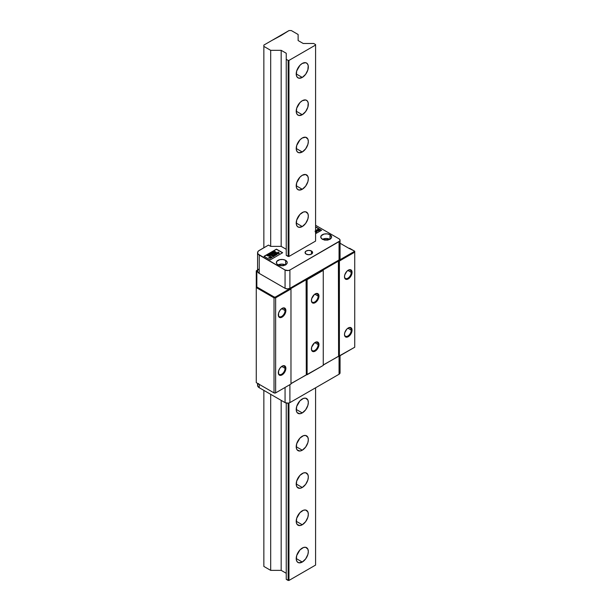 <?xml version="1.0" encoding="UTF-8"?>
<svg xmlns="http://www.w3.org/2000/svg" width="611" height="611" viewBox="0 0 611 611"><rect width="100%" height="100%" fill="white"/><g stroke="black" fill="none" stroke-linecap="round" stroke-linejoin="round"><path stroke-width="0.92" d="M344.497 334.255A4.781 2.757 120 0 0 347.972 335.928A4.781 2.757 120 0 0 351.256 330.131L352.058 330.131A5.354 3.086 -60 0 1 348.278 336.684A5.354 3.086 -60 0 1 344.489 334.5A5.354 3.086 -60 0 1 348.278 327.947A5.354 3.086 -60 0 1 352.058 330.131L351.256 330.131A4.781 2.757 -60 0 1 349.164 334.943A4.781 2.757 -60 0 1 345.482 336.226A4.781 2.757 -60 0 1 344.497 334.255M344.497 276.478A4.781 2.757 120 0 0 347.972 278.15A4.781 2.757 120 0 0 351.256 272.353L352.058 272.353A5.354 3.086 -60 0 1 348.278 278.906A5.354 3.086 -60 0 1 344.489 276.722A5.354 3.086 -60 0 1 348.278 270.169A5.354 3.086 -60 0 1 352.058 272.353L351.256 272.353A4.781 2.757 -60 0 1 349.164 277.165A4.781 2.757 -60 0 1 345.482 278.44A4.781 2.757 -60 0 1 344.497 276.478M311.404 348.705A4.781 2.757 120 0 0 314.879 350.37A4.781 2.757 120 0 0 318.163 344.581L318.973 344.581A5.354 3.086 -60 0 1 315.184 351.134A5.354 3.086 -60 0 1 311.404 348.95A5.354 3.086 -60 0 1 315.184 342.397A5.354 3.086 -60 0 1 318.973 344.581L318.163 344.581A4.781 2.757 -60 0 1 316.078 349.385A4.781 2.757 -60 0 1 312.389 350.668A4.781 2.757 -60 0 1 311.404 348.705M311.404 300.245A4.781 2.757 120 0 0 314.879 301.91A4.781 2.757 120 0 0 318.163 296.114L318.973 296.114A5.354 3.086 -60 0 1 315.184 302.666A5.354 3.086 -60 0 1 311.404 300.482A5.354 3.086 -60 0 1 315.184 293.929A5.354 3.086 -60 0 1 318.973 296.114L318.163 296.114A4.781 2.757 -60 0 1 316.078 300.925A4.781 2.757 -60 0 1 312.389 302.208A4.781 2.757 -60 0 1 311.404 300.245M281.694 374.199A4.781 2.757 120 0 0 285.07 368.341A4.781 2.757 120 0 0 281.885 366.287A4.781 2.757 -60 0 1 284.084 366.157A4.781 2.757 -60 0 1 285.07 368.341A4.781 2.757 -60 0 1 281.694 374.199A4.781 2.757 -60 0 1 279.303 374.436A4.781 2.757 -60 0 1 278.318 372.466A4.781 2.757 120 0 0 281.694 374.199L282.091 374.894L281.694 374.199M282.091 366.157A5.354 3.086 -60 0 1 285.879 368.341A5.354 3.086 -60 0 1 282.091 374.894A5.354 3.086 -60 0 1 278.31 372.71A5.354 3.086 -60 0 1 282.091 366.157L283.542 365.653L285.238 366.287L285.879 368.341L285.589 370.182L283.542 373.726L281.358 375.238L279.991 375.375L278.601 374.215L278.601 370.869L279.991 368.105L282.091 366.157M281.694 316.414A4.781 2.757 120 0 0 285.07 310.564A4.781 2.757 120 0 0 281.885 308.502A4.781 2.757 -60 0 1 284.084 308.372A4.781 2.757 -60 0 1 285.07 310.564A4.781 2.757 -60 0 1 281.694 316.414A4.781 2.757 -60 0 1 279.303 316.651A4.781 2.757 -60 0 1 278.318 314.688A4.781 2.757 120 0 0 281.694 316.414L282.091 317.117L281.694 316.414M282.091 308.379A5.354 3.086 -60 0 1 285.879 310.564A5.354 3.086 -60 0 1 282.091 317.117A5.354 3.086 -60 0 1 278.31 314.932A5.354 3.086 -60 0 1 282.091 308.379L284.199 307.898L285.238 308.502L285.879 310.564L285.589 312.397L283.542 315.948L281.358 317.46L279.991 317.59L278.601 316.437L278.601 313.092L279.991 310.327L282.091 308.379M256.269 363.255L256.269 365.5M256.269 305.477L256.269 307.723M347.888 328.191L351.256 330.131L347.888 328.191M347.888 270.413L351.256 272.353L347.888 270.413M314.802 342.641L318.163 344.581L314.802 342.641M314.802 294.174L318.163 296.114L314.802 294.174M281.709 366.401L285.07 368.341L281.709 366.401M281.709 308.624L285.07 310.564L281.709 308.624M314.978 294.059A4.781 2.757 -60 0 1 317.17 293.929A4.781 2.757 -60 0 1 318.163 296.114A4.781 2.757 120 0 0 314.978 294.059M314.978 342.519A4.781 2.757 -60 0 1 317.17 342.389A4.781 2.757 -60 0 1 318.163 344.581A4.781 2.757 120 0 0 314.978 342.519M348.071 270.291A4.781 2.757 -60 0 1 350.263 270.161A4.781 2.757 -60 0 1 351.256 272.353A4.781 2.757 120 0 0 348.071 270.291M348.071 328.076A4.781 2.757 -60 0 1 350.263 327.947A4.781 2.757 -60 0 1 351.256 330.131A4.781 2.757 120 0 0 348.071 328.076M256.269 290.844L256.269 304.82M256.269 348.629L256.269 362.606M275.637 297.832L274.026 297.832L274.026 392.896L275.637 392.896L275.637 297.832L275.637 392.896L290.973 384.036L290.973 288.98L290.973 384.036L275.637 392.896L274.026 392.896L274.026 297.832L256.269 287.582L256.269 382.639L274.026 392.896L256.269 382.639L256.841 382.975L256.269 382.639L256.269 287.582L256.841 286.979L256.841 270.482L257.567 270.062L256.269 270.81L256.269 287.582L274.026 297.832L274.263 297.038L256.841 286.979L256.269 287.582L256.269 270.81L256.841 270.482L256.841 286.979L274.263 297.038L274.026 297.832L275.637 297.832L275.401 297.038L274.263 297.038L275.401 297.038L275.637 297.832L290.973 288.98L275.637 297.832M290.973 288.514L290.973 288.98L290.401 288.377L275.401 297.038L290.401 288.377L290.973 288.98L290.477 287.987L290.973 288.514L306.31 279.662L306.31 374.719L307.112 374.719L307.112 279.662L306.31 279.662L290.973 288.514M323.257 269.879L323.257 365.401L323.257 270.345L307.112 279.662L307.112 374.719L323.257 365.401L307.112 374.719L306.31 374.719L306.103 278.967L306.31 279.662L307.112 279.662L306.875 278.868L306.279 278.868L306.875 278.868L307.112 279.662L323.257 270.345L322.684 269.741L306.875 278.868L322.684 269.741L323.257 270.345L322.761 269.352L323.257 269.879L338.593 261.019L338.593 356.083L339.395 356.083L339.395 261.019L338.593 261.019L323.257 269.879M354.731 251.236L354.731 347.231L354.731 252.167L339.395 261.019L339.395 356.083L354.731 347.231L339.395 356.083L338.593 356.083L338.387 260.332L338.593 261.019L339.395 261.019L339.158 260.225L338.563 260.225L339.158 260.225L339.395 261.019L354.731 252.167L354.159 251.564L339.158 260.225L354.159 251.564L354.731 252.167L354.731 251.236L354.159 250.907L354.159 251.564L354.159 250.907L354.731 251.236M290.973 383.571L323.257 365.401L290.973 383.571M318.973 344.581L318.331 347.376L316.635 349.966L313.741 351.638L312.038 351.004L311.473 349.759L311.686 347.109L314.444 342.901L317.285 341.916L318.682 343.069L318.973 344.581M318.973 296.114L318.331 298.909L315.925 302.162L313.741 303.171L312.038 302.544L311.473 301.292L311.686 298.649L314.444 294.441L317.285 293.456L318.682 294.609L318.973 296.114M323.257 364.935L354.731 347.231L323.257 364.935M352.058 330.131L351.424 332.926L349.721 335.515L347.537 337.028L346.177 337.165L345.131 336.562L344.489 334.5L344.78 332.667L346.827 329.115L349.011 327.603L350.378 327.473L351.424 328.076L352.058 330.131M352.058 272.353L351.424 275.149L349.721 277.738L347.537 279.25L346.177 279.38L345.131 278.776L344.489 276.722L344.78 274.881L346.827 271.337L349.011 269.825L350.378 269.688L351.424 270.291L352.058 272.353M256.841 382.975L274.263 393.033L275.401 393.033L290.973 384.036L275.401 393.033L274.263 393.033L256.841 382.975M349.652 248.303L354.159 250.907L348.85 248.303L349.652 248.303M340.06 243.231L348.85 248.303L340.06 243.231M302.269 77.429A8.562 4.941 -60 0 1 297.992 77.849A8.562 4.941 -60 0 1 296.679 70.991A8.562 4.941 -60 0 1 302.269 63.445A8.562 4.941 -60 0 1 306.554 63.025A8.562 4.941 -60 0 1 307.868 69.883A8.562 4.941 -60 0 1 302.269 77.429L296.22 73.931L302.269 77.429L298.909 78.193L297.236 77.223L296.335 75.229L296.679 70.991L299.955 65.316L302.269 63.445L305.637 62.681L307.302 63.651L308.211 65.644L307.868 69.883L305.637 74.305L302.269 77.429M302.269 114.708A8.562 4.941 -60 0 1 297.992 115.128A8.562 4.941 -60 0 1 296.679 108.269A8.562 4.941 -60 0 1 302.269 100.723A8.562 4.941 -60 0 1 306.554 100.303A8.562 4.941 -60 0 1 307.868 107.162A8.562 4.941 -60 0 1 302.269 114.708L296.22 111.21L302.269 114.708L298.909 115.471L297.236 114.501L296.335 112.508L296.679 108.269L299.955 102.595L302.269 100.723L305.637 99.96L307.302 100.93L308.211 102.923L307.868 107.162L305.637 111.584L302.269 114.708M302.269 151.986A8.562 4.941 -60 0 1 297.992 152.406A8.562 4.941 -60 0 1 296.679 145.548A8.562 4.941 -60 0 1 302.269 138.002A8.562 4.941 -60 0 1 306.554 137.582A8.562 4.941 -60 0 1 307.868 144.44A8.562 4.941 -60 0 1 302.269 151.986L296.22 148.488L302.269 151.986L298.909 152.75L297.236 151.78L296.335 149.787L296.679 145.548L299.955 139.873L302.269 138.002L305.637 137.238L307.868 139.087L308.326 141.5L307.868 144.44L305.637 148.863L302.269 151.986M302.269 189.265A8.562 4.941 -60 0 1 297.992 189.685A8.562 4.941 -60 0 1 296.679 182.826A8.562 4.941 -60 0 1 302.269 175.281L302.269 175.281A8.562 4.941 -60 0 1 306.554 174.861A8.562 4.941 -60 0 1 307.868 181.719A8.562 4.941 -60 0 1 302.269 189.265L296.22 185.767L302.269 189.265L298.909 190.029L297.236 189.059L296.335 187.065L296.679 182.826L299.955 177.152L302.269 175.281L305.637 174.517L307.868 176.365L308.326 178.779L307.868 181.719L305.637 186.141L302.269 189.265M302.269 226.544A8.562 4.941 -60 0 1 297.992 226.964A8.562 4.941 -60 0 1 296.679 220.105A8.562 4.941 -60 0 1 302.269 212.559A8.562 4.941 -60 0 1 306.554 212.139A8.562 4.941 -60 0 1 307.868 218.998A8.562 4.941 -60 0 1 302.269 226.544L296.22 223.046L302.269 226.544L298.909 227.307L297.236 226.337L296.335 224.344L296.679 220.105L299.955 214.43L303.453 212.009L305.637 211.796L307.868 213.644L308.326 216.057L307.868 218.998L305.637 223.42L302.269 226.544M302.269 412.929A8.562 4.941 -60 0 1 297.992 413.357A8.562 4.941 -60 0 1 296.679 406.498A8.562 4.941 -60 0 1 302.269 398.952A8.562 4.941 -60 0 1 306.554 398.525A8.562 4.941 -60 0 1 307.868 405.391A8.562 4.941 -60 0 1 302.269 412.929L296.22 409.439L302.269 412.929L299.955 413.739L297.236 412.731L296.335 410.729L296.679 406.498L299.955 400.824L303.453 398.403L305.637 398.189L307.868 400.037L308.326 402.45L307.868 405.391L305.637 409.813L302.269 412.929M302.269 450.208A8.562 4.941 -60 0 1 297.992 450.635A8.562 4.941 -60 0 1 296.679 443.777A8.562 4.941 -60 0 1 302.269 436.231A8.562 4.941 -60 0 1 306.554 435.803A8.562 4.941 -60 0 1 307.868 442.67A8.562 4.941 -60 0 1 302.269 450.208L296.22 446.717L302.269 450.208L299.955 451.017L297.236 450.009L296.335 448.008L296.679 443.777L299.955 438.102L303.453 435.681L305.637 435.467L307.868 437.316L308.326 439.721L307.868 442.67L305.637 447.092L302.269 450.208M302.269 487.486A8.562 4.941 -60 0 1 297.992 487.914A8.562 4.941 -60 0 1 296.679 481.056A8.562 4.941 -60 0 1 302.269 473.51A8.562 4.941 -60 0 1 306.554 473.082A8.562 4.941 -60 0 1 307.868 479.94A8.562 4.941 -60 0 1 302.269 487.486L296.22 483.996L302.269 487.486L299.955 488.296L297.236 487.288L296.335 485.287L296.679 481.056L299.955 475.381L303.453 472.96L305.637 472.746L307.868 474.594L308.326 477L307.868 479.94L305.637 484.37L302.269 487.486M302.269 524.765A8.562 4.941 -60 0 1 297.992 525.193A8.562 4.941 -60 0 1 296.679 518.327A8.562 4.941 -60 0 1 302.269 510.788A8.562 4.941 -60 0 1 306.554 510.361A8.562 4.941 -60 0 1 307.868 517.219A8.562 4.941 -60 0 1 302.269 524.765L296.22 521.275L302.269 524.765L299.955 525.575L297.236 524.566L296.335 522.565L296.679 518.327L299.955 512.66L303.453 510.238L305.637 510.025L307.868 511.873L308.326 514.279L307.868 517.219L305.637 521.649L302.269 524.765M302.269 562.044A8.562 4.941 -60 0 1 297.992 562.471A8.562 4.941 -60 0 1 296.679 555.605A8.562 4.941 -60 0 1 302.269 548.067A8.562 4.941 -60 0 1 306.554 547.639A8.562 4.941 -60 0 1 307.868 554.498A8.562 4.941 -60 0 1 302.269 562.044L296.22 558.546L302.269 562.044L298.909 562.807L297.236 561.845L296.335 559.844L296.679 555.605L299.955 549.931L303.453 547.517L305.637 547.303L307.868 549.152L308.326 551.557L307.868 554.498L305.637 558.928L302.269 562.044M281.205 35.446L289.034 30.55L291.294 30.55L298.122 34.491L298.122 40.547L303.193 43.48L313.687 43.48L315.589 44.572L315.589 241.078L315.589 44.572L313.687 43.48L303.193 43.48L298.122 40.547L298.122 34.491L291.294 30.55L289.034 30.55L271.681 40.57L281.205 35.446M263.853 45.092L271.681 40.57L263.853 45.092L263.853 46.39L263.853 45.092M263.853 566.428L263.853 390.376L263.853 566.428L270.681 570.369L270.681 394.316L270.681 570.369L281.175 570.369L281.175 400.373L281.175 570.369L286.246 573.294L281.175 570.369L270.681 570.369L263.853 566.428M263.853 247.768L263.853 46.39L263.853 247.768M286.246 255.36L286.246 249.296L281.175 246.37L270.681 246.37L268.473 245.095L270.681 246.37L270.681 50.331L263.853 46.39L270.681 50.331L270.681 246.37L281.175 246.37L281.175 50.331L270.681 50.331L281.175 50.331L281.175 246.37L286.246 249.296L286.246 255.36L286.246 53.264L281.175 50.331L286.246 53.264L286.246 255.36L288.148 256.452L288.148 60.42L286.246 59.32L288.148 60.42L288.148 256.452L288.957 256.452L288.957 60.42L288.148 60.42L288.957 60.42L315.589 45.038L288.957 60.42L288.957 256.452L315.589 241.078L288.957 256.452L286.246 255.36L286.246 249.762M286.246 579.35L286.246 403.069L286.246 579.35L288.148 580.45L288.148 403.161L288.148 580.45L288.957 580.45L288.957 403.008L288.957 580.45L315.589 565.076L315.589 387.794L315.589 565.076L288.957 580.45L286.246 579.35M311.495 251.014L311.495 254.092L308.83 254.726L306.164 254.092A3.765 2.177 180 0 1 305.065 252.557A3.765 2.177 180 0 1 307.386 250.548A3.765 2.177 180 0 1 311.495 251.014L312.595 252.557L311.495 254.092L311.495 251.014A3.765 2.177 180 0 1 312.595 252.557A3.765 2.177 180 0 1 310.273 254.566A3.765 2.177 180 0 1 306.164 254.092L305.065 252.557L306.164 251.014L308.83 250.38L311.495 251.014M324.815 239.97A3.139 1.81 180 0 1 327.549 239.97M280.426 265.602A3.139 1.81 180 0 1 283.16 265.602M329.803 239.275A5.423 3.131 0 0 0 322.562 239.275M330.016 234.731L330.016 239.161L330.016 234.731A5.423 3.131 180 0 1 331.605 236.946A5.423 3.131 180 0 1 328.26 239.833A5.423 3.131 180 0 1 322.348 239.161A5.423 3.131 180 0 1 320.76 236.946A5.423 3.131 180 0 1 324.113 234.051A5.423 3.131 180 0 1 330.016 234.731L331.605 236.946L331.193 238.145L329.199 239.55L324.113 239.833L322.348 239.161L320.867 237.557L321.172 235.747L324.113 234.051L327.244 233.876L330.016 234.731M285.413 264.899A5.423 3.131 0 0 0 278.173 264.899M285.627 260.362L285.627 264.784L285.627 260.362A5.423 3.131 180 0 1 287.216 262.57A5.423 3.131 180 0 1 283.871 265.464A5.423 3.131 180 0 1 277.959 264.784A5.423 3.131 180 0 1 276.371 262.57A5.423 3.131 180 0 1 279.716 259.683A5.423 3.131 180 0 1 285.627 260.362L287.109 261.959L287.109 263.181L286.299 264.311L283.871 265.464L279.716 265.464L277.287 264.311L276.478 263.181L276.783 261.378L279.716 259.683L282.855 259.499L285.627 260.362M275.676 254.191L276.187 253.893L276.516 254.382L275.676 254.191L276.187 253.893L276.516 254.382L275.676 254.191M272.987 252.587L273.766 253.328L272.315 253.244L272.59 252.671L273.652 252.733L273.667 253.588L273.652 252.916L273.667 253.588L272.498 253.58L273.667 253.588L272.498 253.58L272.483 252.725L272.987 252.587M268.191 255.658L268.703 255.367L269.039 255.849L268.191 255.658L268.703 255.367L269.039 255.849L268.191 255.658M271.521 254.39L272.132 254.42L271.521 254.573L271.666 254.107M274.041 254.726L275.286 255.261L273.988 255.367L274.202 254.634L275.286 255.451L273.988 255.367L274.041 254.726L273.988 255.367M317.262 230.462L316.567 230.416L317.262 230.462M317.888 230.851L317.392 230.759L317.888 230.851M275.676 254.375L276.516 254.566L275.676 254.375M273.652 252.733L273.667 253.405M272.498 253.58L272.262 253.16M272.498 253.397L272.483 252.725M268.191 255.841L269.039 256.04L268.191 255.841M273.988 255.551L274.041 254.917L273.988 255.551L274.576 255.704L273.759 255.138M316.643 230.737L317.262 230.653L316.651 230.507M317.46 231.08L317.888 231.042L317.392 230.943M278.028 252.267L279.479 253.198L278.028 252.267M277.722 253.03L278.41 253.817L277.722 253.03M276.409 253.198L277.784 253.641L276.409 253.198M277.173 252.755L278.784 253.061L277.173 252.755M275.882 253.504L277.02 254.619L275.882 253.504M274.683 254.199L275.996 253.649L274.683 254.199M271.803 255.856L272.552 255.429L274.087 256.307L272.552 255.238L271.803 255.856M273.193 256.658L273.636 256.215L273.193 256.658M272.559 256.299L273.01 255.856L272.559 256.299M270.581 256.559L272.262 257.361L270.581 256.559M269.886 256.964L271.567 257.766L269.886 256.964M269.566 257.819L270.52 258.369L269.566 257.819M268.848 257.567L270.841 257.697L268.848 257.567M274.331 251.549L276.012 252.351L274.331 251.549M275.271 252.274L275.355 252.725L275.271 252.083L275.355 252.725L275.271 252.083L276.172 252.251L274.476 251.274L274.965 252.099L273.247 251.984L274.858 252.152L275.003 252.931L275.385 252.71L275.003 252.931L274.858 252.152L273.247 251.984L274.965 251.908L274.476 251.274L276.172 252.251L275.271 252.274M274.331 253.252L273.064 252.526L271.834 253.107M273.904 253.069L273.667 253.588M268.924 254.672L269.672 254.237L271.208 255.123L269.672 254.046L268.924 254.672M270.314 255.474L270.765 255.031L270.314 255.474M269.688 255.108L270.131 254.665L269.688 255.108M268.397 254.97L269.535 256.085L268.397 254.97M267.198 255.665L268.512 255.123L267.198 255.665M271.376 254.107L270.169 253.955L271.376 254.107M271.215 254.749L271.093 254.123L271.215 254.558L272.743 254.237L271.047 253.26L271.376 253.924L269.925 253.901L271.024 254.42M272.575 254.329L270.902 253.527L272.575 254.329M273.682 255.726L274.202 254.283L273.682 255.535L275.897 255.261L274.202 254.283L275.737 255.36L274.202 254.474L273.293 255.192M319.148 230.362L318.736 230.4L319.125 230.194M317.644 230.08L317.667 229.515L318.56 229.408L317.667 229.324L317.644 229.896L319.454 230.355L319.469 229.851L317.873 229.789M319.599 230.148L317.926 229.896L319.469 229.851L319.454 230.538M317.957 229.69L318.56 229.224L317.667 229.324L317.437 229.797M316.322 230.905L316.895 230.003L318.43 230.889L316.895 230.003L316.124 230.584M315.421 232.233L316.414 231.561L315.52 232.233M316.842 231.684L315.589 230.821L316.467 231.05L316.467 232.264M279.296 253.305L278.204 251.976L278.784 252.878L277.066 252.633L277.784 253.458L276.225 253.122L278.204 253.932L277.722 252.847L279.296 253.305L278.204 251.976L278.784 252.878L277.066 252.633L277.784 253.458L276.225 253.122L278.204 253.932L277.722 252.847L279.296 253.305M276.829 254.726L276.103 253.191L274.454 254.138L276.829 254.726L276.103 253.191L274.454 254.138L276.829 254.726M273.331 256.742L274.247 256.215L272.552 255.238L271.635 255.765L272.552 255.589L273.01 255.856L272.399 256.208L273.636 256.215L273.331 256.742L274.247 256.215L272.552 255.238L271.635 255.765L272.552 255.589L273.01 255.856L272.399 256.208L273.636 256.215L273.331 256.742M272.116 257.445L270.421 256.467L272.116 257.445M271.452 257.834L270.031 256.696L270.841 257.514L268.687 257.475L270.375 258.453L269.566 257.628L271.452 257.834L270.031 256.696L270.841 257.514L268.687 257.475L270.375 258.453L269.566 257.628L271.452 257.834M272.193 253.756L272.178 252.74L273.957 252.74L273.071 252.343L272.178 252.557L272.193 253.573L273.965 253.58L273.957 252.557L272.178 252.557L272.193 253.573L273.965 253.58L273.957 252.557L273.965 253.764M270.459 255.551L271.368 255.031L269.672 254.046L268.764 254.573L269.672 254.397L270.131 254.665L269.52 255.016L270.765 255.031L270.459 255.551L271.368 255.031L269.672 254.046L268.764 254.573L269.672 254.397L270.131 254.665L269.52 255.016L270.765 255.031L270.459 255.551M269.352 256.192L268.619 254.657L266.969 255.612L269.634 256.032L268.619 254.657L266.969 255.612L269.352 256.192M271.047 253.26L271.483 254.046L269.925 253.901L271.498 254.665L272.743 254.237L271.047 253.26M273.812 254.512L273.881 255.635L275.897 255.261L274.202 254.283L273.346 254.863L273.682 255.535M319.454 230.355L319.469 229.851L319.057 230.21M317.667 229.324L317.644 229.896L317.575 229.385L318.56 229.224L317.957 229.507M317.04 230.935L318.591 230.798L316.895 229.82L316.322 230.714L317.04 230.935M316.422 230.278L316.322 230.714L316.422 230.278M315.406 232.295L316.467 232.073L316.467 231.05L316.742 231.836L316.467 231.05M315.001 231.218L316.162 231.225L316.177 231.89L315.421 232.043M316.414 231.561L316.177 232.081M264.181 256.406L276.447 249.326L282.496 252.824L276.447 249.143L282.656 252.725L270.23 259.904L264.013 256.315L276.447 249.143L264.181 256.406M271.093 254.123L271.215 254.558M272.178 252.557L272.193 253.573M273.965 253.58L273.957 252.557M321.401 230.362L315.589 227.009L321.401 230.362M316.467 232.073L315.551 232.302M315.52 232.043L316.177 231.89M316.162 231.225L315.582 231.073M316.422 230.095L316.895 229.82L318.591 230.798L317.193 231.095M317.04 230.805L316.322 230.714M317.896 229.69L319.469 229.851M319.179 230.034L317.644 229.896M315.589 226.818L321.562 230.271L315.589 233.715L321.562 230.271L315.589 226.818M277.959 265.021L281.793 264.105L285.627 265.021M283.535 265.724L280.052 265.724M322.348 239.39L326.182 238.473L330.016 239.39M327.931 240.1L324.441 240.1M268.473 245.095L258.529 250.93L257.674 252.122L257.995 254.023L285.062 270.009L288.155 270.543L289.904 270.009L339.8 240.986L339.991 239.84L339.059 238.832L315.589 225.283L339.059 238.832A3.422 1.978 180 0 1 340.06 240.23A3.422 1.978 180 0 1 339.059 241.628L339.059 259.942A3.422 1.978 0 0 0 340.06 258.545L339.059 259.942L289.904 288.316L289.904 270.009L339.059 241.628L339.059 259.942L289.904 288.316L289.904 270.009A3.422 1.978 180 0 1 285.062 270.009L285.062 288.316A3.422 1.978 0 0 0 289.904 288.316L287.483 288.896L285.062 288.316L285.062 270.009L259.232 255.093L259.232 273.407L285.062 288.316L259.232 273.407L259.232 255.093A5.705 3.292 180 0 1 257.567 252.763A5.705 3.292 180 0 1 259.232 250.434L268.473 245.095M270.23 259.904L264.013 256.315L276.447 249.143L282.656 252.725L270.23 259.904M257.567 252.763L257.567 271.078A5.705 3.292 0 0 0 259.232 273.407L257.674 271.719L257.674 270.436L258.529 269.245M339.479 257.445L340.06 258.545L340.06 240.23M339.479 371.748L340.06 372.847L339.059 374.245L289.904 402.618L288.155 403.161L285.062 402.618L259.232 387.71L257.674 386.022L257.674 384.739L258.529 383.548M340.06 355.701L340.06 372.847A3.422 1.978 -0 0 1 339.059 374.245L339.059 356.221L339.059 374.245L289.904 402.618A3.422 1.978 0 0 1 285.062 402.618L285.062 387.45L285.062 402.618L259.232 387.71L259.232 384.357L259.232 387.71A5.705 3.292 0 0 1 257.567 385.381L257.567 383.387M289.904 402.618L289.904 384.655L289.904 402.618M290.973 383.693L306.279 374.856L290.973 383.693M323.257 365.057L338.563 356.221L323.257 365.057M314.78 294.166L315.184 293.929"/></g></svg>
